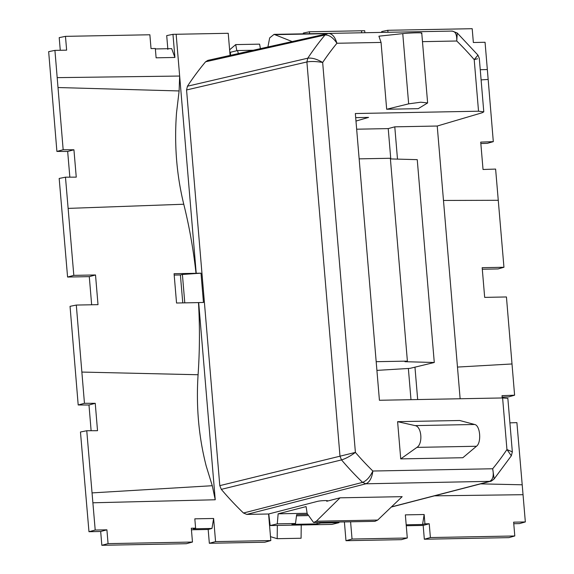 <?xml version="1.0" encoding="UTF-8"?>
<svg xmlns="http://www.w3.org/2000/svg" width="574" height="574" viewBox="0 0 574 574"><rect width="100%" height="100%" fill="white"/><g stroke="black" fill="none" stroke-linecap="round" stroke-linejoin="round"><path stroke-width="0.86" d="M355.686 117.641L368.565 117.397L355.973 121.071M229.614 49.823L235.706 44.6L236.825 50.727M235.706 44.6L259.591 44.148L260.409 48.582M391.446 506.907L489.45 481.457C492.951 479.807 494.027 475.581 492.671 468.764A293.579 245.091 76.4 0 0 506.942 449.55L512.338 451.874L507.846 398.334L502.609 397.954L379.421 400.272L355.342 113.53L478.537 111.213L474.203 59.624L477.941 55.104L457.263 33.034L452.298 31.075L328.787 33.4L207.874 60.363L205.585 61.791L325.006 35.014A304.945 254.583 76.4 0 0 307.786 58.196L187.454 86.208A306.882 256.198 -103.6 0 1 205.585 61.791M460.133 398.751L437.23 126.029L394.783 126.832L388.225 128.605L356.662 129.2M437.23 126.029L482.081 112.784L483.789 111.865L478.537 111.213M269.378 519.039L269.019 519.118M394.783 126.832L397.488 159.113M414.959 367.159L417.678 399.554M388.225 128.605L390.772 158.933M408.365 368.465L410.984 399.676M270.49 536.654L277.192 538.692L277.342 525.432M301.228 524.98L301.085 538.247L277.192 538.692M70.042 306.337L78.193 404.971L88.984 405L91.115 430.715M86.76 430.73L80.46 432.014L88.97 531.718L95.205 530.046L86.76 430.73L97.523 430.701L95.248 403.321L88.977 405M56.905 151.428L63.169 149.749L54.925 50.383L48.661 51.66L56.898 151.421L67.667 151.457L69.841 177.165M59.179 178.464L67.581 277.041L89.286 276.639L91.653 304.78M182.776 302.893L180.394 274.953L174.223 275.068M422.478 41.651L456.753 41.005C456.969 34.311 455.268 31.025 451.638 31.161M327.245 33.593L325.006 35.014C329.081 34.784 333.056 37.532 336.931 43.258C334.915 36.607 331.973 33.349 328.098 33.486M502.609 397.954L506.942 449.55L511.334 455.785L494.157 478.924L492.671 468.764L372.849 471.024A293.579 245.091 76.4 0 1 355.399 452.398C350.37 456.122 345.742 458.626 341.516 459.91L339.995 456.194L355.399 452.398L322.66 62.48A293.579 245.091 76.4 0 1 336.931 43.258L381.057 42.433L378.912 36.176L402.761 33.629C410.589 32.74 425.241 32.467 421.216 33.285M186.564 89.96L219.792 485.647L339.995 456.194L306.896 61.963C311.237 61.203 316.489 61.375 322.66 62.48C317.035 59.108 312.077 57.68 307.786 58.196L306.896 61.963L186.564 89.96L187.454 86.208M490.375 481.328L365.911 483.789C369.656 482.131 371.974 477.877 372.849 471.024C369.965 477.03 366.542 480.811 362.574 482.382A304.945 254.583 76.4 0 1 341.516 459.91L221.306 489.357A306.882 256.198 -103.6 0 0 243.476 513.013L246.806 514.412L365.911 483.789L362.574 482.382L243.476 513.013M477.546 58.749L474.203 59.624A293.579 245.091 76.4 0 0 456.753 41.005L457.263 33.034M381.057 42.433L386.668 109.254L418.231 108.658L427.63 102.94L420.792 102.208L408.659 103.851L402.761 33.629M386.668 109.254L408.659 103.851M400.731 458.891L416.925 447.383C423.103 443.702 421.653 426.425 415.095 425.607L474.648 424.487C480.23 425.32 481.679 442.597 476.477 446.256L462.845 457.722L400.731 458.891L397.61 421.668L415.095 425.607M397.61 421.668L459.717 420.498L474.648 424.487M95.248 403.321L84.457 403.3L78.2 404.979M84.457 403.3L76.306 305.059L98.01 304.658L95.514 274.968L89.322 276.632M70.05 306.337L76.306 305.059M59.172 178.464L65.472 177.179L76.256 177.144L73.931 149.778L67.667 151.457M63.169 149.749L73.931 149.778M67.589 277.041L73.816 275.369L65.472 177.179M73.816 275.369L95.514 274.968M184.785 302.857L182.403 274.472L180.394 274.953M182.403 274.472L201 273.174L196.215 273.26L179.655 76.048L179.124 90.95L58.024 87.535M179.124 90.95L176.534 112.741C174.152 144.318 176.57 174.812 183.766 204.236L184.448 206.992C189.635 228.352 193.495 250.458 196.028 273.303L196.215 273.26M196.028 273.303L174.08 273.712L176.541 303.015L198.489 302.606C199.817 325.745 199.745 348.798 198.281 371.773L198.087 374.743C196.014 406.406 198.719 436.828 206.195 466.016L212.272 485.712L92.07 492.901M427.623 102.897L421.754 33.07M307.32 514.447L296.65 514.648L295.51 523.502L277.278 523.847L278.146 513.816L306.078 506.598L307.169 513.587L313.583 522.498L374.922 521.343L377.692 520.066L402.159 496.654L340.052 497.823L326.728 501.267C330.94 500.248 320.794 500.442 317.178 501.446L268.589 513.995L246.806 514.412M326.893 500.621L326.728 501.267L327.611 500.851M108.07 543.628L192.469 542.043L186.399 543.707L101.835 545.3L108.07 543.628L106.907 529.824L100.68 531.495L101.835 545.3M88.97 531.718L100.68 531.495M270.82 540.564L264.757 542.229L209.338 543.277L215.566 541.605L270.82 540.564L268.589 513.995M191.436 529.788L208.175 529.472L209.338 543.277M155.367 48.941L171.691 48.632L174.912 57.457L172.968 34.332L166.704 35.61L167.866 49.414M54.925 50.383L66.634 50.16L65.472 36.356L59.208 37.633L60.27 50.282M201 273.174L203.461 302.469L198.676 302.563L215.236 499.767L212.272 485.712M219.792 485.647L221.306 489.357M230.081 55.384L228.222 33.292L172.968 34.332M309.608 33.694L309.443 31.764L361.52 30.781L361.692 32.783M350.592 521.802L352.041 539.036L407.296 537.996L401.398 539.66L345.978 540.701L352.041 539.036M340.052 497.823L316.324 521.221L313.583 522.498M192.469 542.043L191.307 528.238L195.605 528.152L193.251 528.805L211.985 528.453L213.621 518.48L194.823 518.831L195.605 528.152M480.646 483.86L522.204 484.8L525.339 521.945L513.637 522.168L514.792 535.972L508.894 537.637L424.329 539.23L430.392 537.558L514.792 535.972M481.105 79.894L488.165 79.434L493.31 141.649L480.718 142.115L483.035 169.488L495.613 169.079L503.95 267.269L482.174 267.692L484.671 297.382L506.44 296.959L514.598 395.199L502.028 395.665L502.207 397.961M406.184 524.794L422.579 524.485L424.15 514.519L405.352 514.871L407.296 537.996M503.95 267.269L498.053 268.933L482.318 269.235M509.906 422.859L516.901 422.629L522.204 484.8M513.766 523.718L519.441 523.61L525.339 521.945M502.142 397.115L508.664 396.871L514.598 395.199M493.31 141.649L487.376 143.321L480.833 143.565M381.775 32.402L381.703 31.563L387.802 30.286L472.194 28.7L473.356 42.505L485.059 42.282L488.165 79.434M424.15 514.519L424.939 523.84L422.579 524.485M387.802 30.286L387.967 32.288M268.768 513.952L270.167 525.569L331.858 524.406L338.969 522.684L320.73 523.029L317.142 523.897L291.922 524.371L295.51 523.502M338.969 522.684L339.055 522.017M278.146 513.816L307.119 513.271M320.787 522.362L320.73 523.029M270.167 525.569L277.278 523.847M296.5 515.825L307.592 515.61M316.984 522.433L317.142 523.897M174.912 57.457L156.114 57.816L155.332 48.496L151.027 48.575L149.871 34.77L65.472 36.356M424.329 539.23L423.174 525.425L429.237 523.753L424.939 523.84M430.392 537.558L429.237 523.753M230.569 55.276L230.425 52.27L237.536 50.555L238.346 53.533M252.919 50.261L237.536 50.555M291.994 41.5L274.078 34.361L336.099 33.263M274.078 34.361L269.665 37.906L267.929 46.896M364.863 32.725L364.698 30.723L361.52 30.781M423.174 525.425L406.263 525.741M303.409 33.809L303.345 33.041L309.443 31.764M208.175 529.472L211.985 528.453M213.621 518.48L215.566 541.605M95.205 530.046L106.907 529.824M344.4 521.917L345.978 540.701M359.152 158.855L390.356 158.266L407.389 361.111L404.957 361.699L434.281 362.488L409.958 368.372L376.91 370.381M390.413 158.926L417.248 159.651L434.281 362.488M376.185 361.692L407.389 361.111M416.925 447.383L476.477 446.256M57.213 77.641L179.655 76.048L176.146 34.275M377.692 520.066L316.324 521.221M434.496 495.843L523.05 494.695M443.48 200.448L498.254 200.297M457.471 367.073L512.001 363.966M326.915 33.665L275.47 34.634M480.251 69.712L487.348 69.54M183.766 204.236L68.119 208.398M215.236 499.767L92.916 502.788M198.087 374.743L81.86 372.067M494.157 478.924C491.954 480.782 490.677 481.593 490.318 481.342M511.341 455.792L512.338 451.874M391.281 507.057L490.354 481.335M483.789 111.865L479.297 58.34L477.948 55.097"/></g></svg>
